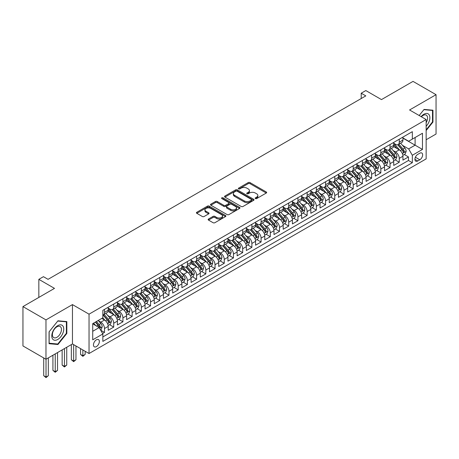 <?xml version="1.0" encoding="UTF-8"?>
<svg xmlns="http://www.w3.org/2000/svg" width="459" height="459" viewBox="0 0 459 459"><rect width="100%" height="100%" fill="white"/><g stroke="black" fill="none" stroke-linecap="round" stroke-linejoin="round"><path stroke-width="0.69" d="M255.411 198.581A0.895 0.516 0 0 0 256.673 198.581L266.277 193.032A1.279 0.74 0 0 0 266.656 192.51A1.279 0.74 0 0 0 266.277 191.988L250.006 182.596A1.279 0.74 0 0 0 248.199 182.596L238.594 188.138A0.895 0.516 0 0 0 238.33 188.506A0.895 0.516 0 0 0 238.594 188.873A0.895 0.516 0 0 0 239.856 188.873L241.101 188.15A4.091 2.364 0 0 1 246.885 188.15L248.244 188.936A4.091 2.364 0 0 1 249.444 190.605A4.091 2.364 0 0 1 248.244 192.275L246.999 192.992A0.895 0.516 0 0 0 246.735 193.359A0.895 0.516 0 0 0 246.999 193.727A0.895 0.516 0 0 0 248.267 193.727L249.507 193.004A4.091 2.364 0 0 1 255.296 193.004L256.65 193.79A4.091 2.364 0 0 1 257.849 195.459A4.091 2.364 0 0 1 256.65 197.129L255.411 197.846A0.895 0.516 0 0 0 255.147 198.213A0.895 0.516 0 0 0 255.411 198.581L255.411 197.846M96.407 346.608A4.165 2.404 120 0 0 99.127 342.936A4.165 2.404 120 0 0 98.49 339.597A4.165 2.404 120 0 0 96.407 339.803A4.165 2.404 120 0 0 93.682 343.475A4.165 2.404 120 0 0 94.319 346.815A4.165 2.404 120 0 0 96.407 346.608M208.506 219.029A1.279 0.74 0 0 0 208.134 219.551A1.279 0.74 0 0 0 208.506 220.073L213.074 222.707A1.279 0.74 0 0 0 214.881 222.707L225.553 216.545A1.279 0.74 0 0 0 225.926 216.028A1.279 0.74 0 0 0 225.553 215.506L209.275 206.108A1.279 0.74 0 0 0 207.468 206.108L196.802 212.265A1.279 0.74 0 0 0 196.423 212.787A1.279 0.74 0 0 0 196.802 213.309L202.316 216.493A1.279 0.74 0 0 0 204.123 216.493L208.69 213.86A1.279 0.74 0 0 0 209.063 213.337A1.279 0.74 0 0 0 208.69 212.815L205.953 211.238A3.42 1.974 0 0 1 204.955 209.838A3.42 1.974 0 0 1 207.066 208.013A3.42 1.974 0 0 1 210.79 208.443L221.502 214.628A3.42 1.974 0 0 1 222.506 216.028A3.42 1.974 0 0 1 220.395 217.847A3.42 1.974 0 0 1 216.665 217.423L214.881 216.39A1.279 0.74 0 0 0 213.074 216.39L208.506 219.029L208.506 220.073M426.147 139.748L436.05 134.034L436.05 94.68L413.025 81.386L381.475 99.597L365.817 90.561L361.216 93.217L365.817 95.879L48.052 279.342L43.444 276.679L38.837 279.342L38.837 297.421M45.975 319.889L45.975 359.242L72.459 343.952L72.459 304.598L45.975 319.889L22.95 306.595L54.495 288.378L38.837 279.342M72.459 304.598L89.035 314.168L426.147 119.541L426.147 158.894L89.035 353.522L89.035 314.168M436.05 94.68L409.571 109.971L426.147 119.541M241.193 206.475A1.279 0.74 0 0 0 243 206.475L253.666 200.313A1.279 0.74 0 0 0 254.039 199.791A1.279 0.74 0 0 0 253.666 199.269L237.395 189.877A1.279 0.74 0 0 0 235.587 189.877L224.916 196.033A1.279 0.74 0 0 0 224.543 196.555A1.279 0.74 0 0 0 224.916 197.077L241.193 206.475M222.156 198.77A0.895 0.516 0 0 1 223.063 198.896L239.592 208.443L228.943 214.588A1.279 0.74 0 0 1 227.13 214.588L210.859 205.196L210.859 204.152A1.279 0.74 0 0 0 210.486 204.674A1.279 0.74 0 0 0 210.859 205.196M210.859 204.152L215.426 201.512A1.279 0.74 0 0 1 217.233 201.512L223.831 205.328A1.279 0.74 0 0 0 225.639 205.328L228.668 203.578A1.279 0.74 0 0 0 229.047 203.056A1.279 0.74 0 0 0 228.668 202.534L221.8 198.563A0.895 0.516 0 0 1 221.536 198.202A0.895 0.516 0 0 1 222.087 197.72A0.895 0.516 0 0 1 223.063 197.835L239.609 207.388A1.279 0.74 0 0 1 239.982 207.91A1.279 0.74 0 0 1 239.609 208.432L239.609 207.388M45.975 359.242L22.95 345.943L22.95 306.595M102.598 333.515L104.509 332.414L100.687 330.205M98.513 320.812L100.825 322.149A5.21 3.006 60 0 1 104.509 328.529L108.198 326.401L108.198 330.285L113.723 327.095L109.529 324.674M107.727 315.494L110.04 316.83A5.21 3.006 60 0 1 113.723 323.211L117.406 321.082L117.406 324.966L122.932 321.776L118.743 319.355M116.936 310.175L119.248 311.512A5.21 3.006 60 0 1 122.932 317.892L126.615 315.769L126.615 319.648L132.14 316.458L127.952 314.036M126.145 304.862L128.457 306.193A5.21 3.006 60 0 1 132.14 312.579L135.83 310.45L135.83 314.329L141.355 311.139L137.161 308.723M135.359 299.543L137.671 300.874A5.21 3.006 60 0 1 141.355 307.26L145.038 305.132L145.038 309.016L150.563 305.82L146.375 303.405M144.568 294.225L146.88 295.562A5.21 3.006 60 0 1 150.563 301.942L154.247 299.813L154.247 303.697L159.772 300.507L155.584 298.086M153.776 288.906L156.089 290.243A5.21 3.006 60 0 1 159.772 296.623L163.461 294.494L163.461 298.379L168.987 295.189L164.792 292.767M162.991 283.587L165.303 284.924A5.21 3.006 60 0 1 168.987 291.304L172.67 289.176L172.67 293.06L178.195 289.87L174.007 287.449M172.2 278.269L174.512 279.606A5.21 3.006 60 0 1 178.195 285.986L181.879 283.863L181.879 287.741L187.41 284.551L183.216 282.13M181.408 272.956L183.72 274.287A5.21 3.006 60 0 1 187.41 280.667L191.093 278.544L191.093 282.423L196.618 279.233L192.424 276.817M190.623 267.637L192.935 268.968A5.21 3.006 60 0 1 196.618 275.354L200.302 273.225L200.302 277.104L205.827 273.914L201.639 271.498M199.831 262.318L202.144 263.655A5.21 3.006 60 0 1 205.827 270.035L209.511 267.907L209.511 271.791L215.042 268.601L210.847 266.18M209.04 257L211.352 258.337A5.21 3.006 60 0 1 215.042 264.717L218.725 262.588L218.725 266.472L224.25 263.282L220.062 260.861M218.254 251.681L220.567 253.018A5.21 3.006 60 0 1 224.25 259.398L227.934 257.269L227.934 261.154L233.459 257.964L229.27 255.543M227.463 246.363L229.775 247.699A5.21 3.006 60 0 1 233.459 254.079L237.142 251.957L237.142 255.835L242.673 252.645L238.479 250.224M236.672 241.044L238.99 242.381A5.21 3.006 60 0 1 242.673 248.761L246.357 246.638L246.357 250.516L251.882 247.326L247.694 244.905M245.886 235.731L248.199 237.062A5.21 3.006 60 0 1 251.882 243.448L255.565 241.319L255.565 245.198L261.091 242.008L256.902 239.592M255.095 230.412L257.407 231.749A5.21 3.006 60 0 1 261.091 238.129L264.774 236.001L264.774 239.885L270.305 236.689L266.111 234.274M264.309 225.094L266.622 226.43A5.21 3.006 60 0 1 270.305 232.811L273.989 230.682L273.989 234.566L279.514 231.376L275.325 228.955M273.518 219.775L275.83 221.112A5.21 3.006 60 0 1 279.514 227.492L283.197 225.363L283.197 229.248L288.722 226.058L284.534 223.636M282.727 214.456L285.039 215.793A5.21 3.006 60 0 1 288.722 222.173L292.412 220.045L292.412 223.929L297.937 220.739L293.743 218.318M291.941 209.138L294.253 210.474A5.21 3.006 60 0 1 297.937 216.855L301.62 214.732L301.62 218.61L307.146 215.42L302.957 212.999M301.15 203.825L303.462 205.156A5.21 3.006 60 0 1 307.146 211.542L310.829 209.413L310.829 213.292L316.354 210.102L312.166 207.686M310.359 198.506L312.671 199.837A5.21 3.006 60 0 1 316.354 206.223L320.043 204.094L320.043 207.979L325.569 204.783L321.375 202.367M319.573 193.187L321.885 194.524A5.21 3.006 60 0 1 325.569 200.904L329.252 198.776L329.252 202.66L334.777 199.47L330.589 197.049M328.782 187.869L331.094 189.206A5.21 3.006 60 0 1 334.777 195.586L338.461 193.457L338.461 197.341L343.992 194.151L339.798 191.73M337.99 182.55L340.303 183.887A5.21 3.006 60 0 1 343.992 190.267L347.675 188.138L347.675 192.023L353.2 188.833L349.006 186.411M347.205 177.231L349.517 178.568A5.21 3.006 60 0 1 353.2 184.948L356.884 182.825L356.884 186.704L362.409 183.514L358.221 181.093M356.413 171.918L358.726 173.25A5.21 3.006 60 0 1 362.409 179.63L366.093 177.507L366.093 181.385L371.624 178.195L367.429 175.78M365.622 166.6L367.934 167.931A5.21 3.006 60 0 1 371.624 174.317L375.307 172.188L375.307 176.072L380.832 172.877L376.638 170.461M374.837 161.281L377.149 162.618A5.21 3.006 60 0 1 380.832 168.998L384.516 166.869L384.516 170.754L390.041 167.564L385.853 165.142M384.045 155.962L386.358 157.299A5.21 3.006 60 0 1 390.041 163.679L393.724 161.551L393.724 165.435L399.255 162.245L399.255 158.361A5.21 3.006 -120 0 0 395.566 151.981L393.254 150.644M395.061 159.824L399.255 162.245M108.198 326.401A5.21 3.006 -120 0 0 104.509 320.021L101.749 318.426M117.406 321.082A5.21 3.006 -120 0 0 113.723 314.702L108.026 311.414M126.615 315.769A5.21 3.006 -120 0 0 122.932 309.383L117.234 306.096M135.83 310.45A5.21 3.006 -120 0 0 132.14 304.07L126.449 300.777M145.038 305.132A5.21 3.006 -120 0 0 141.355 298.752L135.657 295.464M154.247 299.813A5.21 3.006 -120 0 0 150.563 293.433L144.866 290.145M163.461 294.494A5.21 3.006 -120 0 0 159.772 288.114L154.081 284.827M172.67 289.176A5.21 3.006 -120 0 0 168.987 282.796L163.289 279.508M181.879 283.863A5.21 3.006 -120 0 0 178.195 277.477L172.498 274.189M191.093 278.544A5.21 3.006 -120 0 0 187.41 272.164L181.712 268.871M200.302 273.225A5.21 3.006 -120 0 0 196.618 266.845L190.921 263.552M209.511 267.907A5.21 3.006 -120 0 0 205.827 261.527L200.13 258.239M218.725 262.588A5.21 3.006 -120 0 0 215.042 256.208L209.344 252.92M227.934 257.269A5.21 3.006 -120 0 0 224.25 250.889L218.553 247.602M237.142 251.957A5.21 3.006 -120 0 0 233.459 245.571L227.767 242.283M246.357 246.638A5.21 3.006 -120 0 0 242.673 240.252L236.976 236.964M255.565 241.319A5.21 3.006 -120 0 0 251.882 234.939L246.185 231.646M264.774 236.001A5.21 3.006 -120 0 0 261.091 229.62L255.399 226.333M273.989 230.682A5.21 3.006 -120 0 0 270.305 224.302L264.608 221.014M283.197 225.363A5.21 3.006 -120 0 0 279.514 218.983L273.816 215.696M292.412 220.045A5.21 3.006 -120 0 0 288.722 213.664L283.031 210.377M301.62 214.732A5.21 3.006 -120 0 0 297.937 208.346L292.24 205.058M310.829 209.413A5.21 3.006 -120 0 0 307.146 203.033L301.448 199.74M320.043 204.094A5.21 3.006 -120 0 0 316.354 197.714L310.663 194.427M329.252 198.776A5.21 3.006 -120 0 0 325.569 192.396L319.871 189.108M338.461 193.457A5.21 3.006 -120 0 0 334.777 187.077L329.08 183.789M347.675 188.138A5.21 3.006 -120 0 0 343.992 181.758L338.294 178.471M356.884 182.825A5.21 3.006 -120 0 0 353.2 176.44L347.503 173.152M366.093 177.507A5.21 3.006 -120 0 0 362.409 171.127L356.712 167.833M375.307 172.188A5.21 3.006 -120 0 0 371.624 165.808L365.926 162.52M384.516 166.869A5.21 3.006 -120 0 0 380.832 160.489L375.135 157.202M393.724 161.551A5.21 3.006 -120 0 0 390.041 155.171L384.344 151.883M419.796 153.203L417.765 154.373A4.039 2.329 120 0 0 415.131 157.93A4.039 2.329 120 0 0 415.745 161.166A4.039 2.329 120 0 0 417.765 160.966L419.796 159.795A4.039 2.329 120 0 0 422.429 156.238A4.039 2.329 120 0 0 421.81 153.002A4.039 2.329 120 0 0 419.796 153.203M92.724 331.295L99.167 327.571L102.85 333.951L102.85 341.398L412.331 162.721L412.331 155.28L408.648 148.894L402.468 145.325M102.85 333.951L92.724 339.803L92.724 323.635L102.85 317.789L102.85 310.341L412.331 131.664L412.331 139.111L422.464 133.259L422.464 149.427L412.331 155.28M108.198 308.109L110.04 309.171A5.21 3.006 60 0 0 112.644 309.429L116.328 307.306A5.21 3.006 -120 0 0 117.406 304.919L117.406 301.942M117.406 302.791L119.248 303.852A5.21 3.006 60 0 0 121.853 304.11L125.537 301.988A5.21 3.006 -120 0 0 126.615 299.601L126.615 296.623M126.615 297.472L128.457 298.539A5.21 3.006 60 0 0 131.062 298.798L134.745 296.669A5.21 3.006 -120 0 0 135.83 294.282L135.83 291.304M135.83 292.154L137.671 293.221A5.21 3.006 60 0 0 140.276 293.479L143.96 291.35A5.21 3.006 -120 0 0 145.038 288.963L145.038 285.986M145.038 286.841L146.88 287.902A5.21 3.006 60 0 0 149.485 288.16L153.168 286.032A5.21 3.006 -120 0 0 154.247 283.645L154.247 280.667M154.247 281.522L156.089 282.583A5.21 3.006 60 0 0 158.694 282.842L162.383 280.713A5.21 3.006 -120 0 0 163.461 278.332L163.461 275.354M163.461 276.203L165.303 277.265A5.21 3.006 60 0 0 167.908 277.523L171.591 275.394A5.21 3.006 -120 0 0 172.67 273.013L172.67 270.035M172.67 270.885L174.512 271.946A5.21 3.006 60 0 0 177.117 272.204L180.8 270.081A5.21 3.006 -120 0 0 181.879 267.695L181.879 264.717M181.879 265.566L183.72 266.633A5.21 3.006 60 0 0 186.325 266.891L190.015 264.763A5.21 3.006 -120 0 0 191.093 262.376L191.093 259.398M191.093 260.247L192.935 261.314A5.21 3.006 60 0 0 195.54 261.573L199.223 259.444A5.21 3.006 -120 0 0 200.302 257.057L200.302 254.079M200.302 254.934L202.144 255.996A5.21 3.006 60 0 0 204.748 256.254L208.432 254.125A5.21 3.006 -120 0 0 209.511 251.739L209.511 248.761M209.511 249.616L211.352 250.677A5.21 3.006 60 0 0 213.963 250.935L217.646 248.807A5.21 3.006 -120 0 0 218.725 246.426L218.725 243.448M218.725 244.297L220.567 245.358A5.21 3.006 60 0 0 223.172 245.617L226.855 243.488A5.21 3.006 -120 0 0 227.934 241.107L227.934 238.129M227.934 238.978L229.775 240.04A5.21 3.006 60 0 0 232.38 240.298L236.064 238.175A5.21 3.006 -120 0 0 237.142 235.788L237.142 232.811M237.142 233.66L238.99 234.727A5.21 3.006 60 0 0 241.595 234.985L245.278 232.856A5.21 3.006 -120 0 0 246.357 230.47L246.357 227.492M246.357 228.341L248.199 229.408A5.21 3.006 60 0 0 250.803 229.666L254.487 227.538A5.21 3.006 -120 0 0 255.565 225.151L255.565 222.173M255.565 223.022L257.407 224.09A5.21 3.006 60 0 0 260.012 224.348L263.695 222.219A5.21 3.006 -120 0 0 264.774 219.832L264.774 216.855M264.774 217.709L266.622 218.771A5.21 3.006 60 0 0 269.226 219.029L272.91 216.9A5.21 3.006 -120 0 0 273.989 214.519L273.989 211.536M273.989 212.391L275.83 213.452A5.21 3.006 60 0 0 278.435 213.71L282.119 211.582A5.21 3.006 -120 0 0 283.197 209.201L283.197 206.223M283.197 207.072L285.039 208.134A5.21 3.006 60 0 0 287.644 208.392L291.327 206.269A5.21 3.006 -120 0 0 292.412 203.882L292.412 200.904M292.412 201.753L294.253 202.815A5.21 3.006 60 0 0 296.858 203.073L300.542 200.95A5.21 3.006 -120 0 0 301.62 198.563L301.62 195.586M301.62 196.435L303.462 197.502A5.21 3.006 60 0 0 306.067 197.76L309.75 195.632A5.21 3.006 -120 0 0 310.829 193.245L310.829 190.267M310.829 191.116L312.671 192.183A5.21 3.006 60 0 0 315.276 192.441L318.965 190.313A5.21 3.006 -120 0 0 320.043 187.926L320.043 184.948M320.043 185.803L321.885 186.865A5.21 3.006 60 0 0 324.49 187.123L328.174 184.994A5.21 3.006 -120 0 0 329.252 182.607L329.252 179.63M329.252 180.485L331.094 181.546A5.21 3.006 60 0 0 333.699 181.804L337.382 179.676A5.21 3.006 -120 0 0 338.461 177.294L338.461 174.317M338.461 175.166L340.303 176.227A5.21 3.006 60 0 0 342.907 176.486L346.597 174.363A5.21 3.006 -120 0 0 347.675 171.976L347.675 168.998M347.675 169.847L349.517 170.909A5.21 3.006 60 0 0 352.122 171.167L355.805 169.044A5.21 3.006 -120 0 0 356.884 166.657L356.884 163.679M356.884 164.529L358.726 165.596A5.21 3.006 60 0 0 361.331 165.854L365.014 163.725A5.21 3.006 -120 0 0 366.093 161.338L366.093 158.361M366.093 159.21L367.934 160.277A5.21 3.006 60 0 0 370.539 160.535L374.228 158.407A5.21 3.006 -120 0 0 375.307 156.02L375.307 153.042M375.307 153.897L377.149 154.958A5.21 3.006 60 0 0 379.754 155.217L383.437 153.088A5.21 3.006 -120 0 0 384.516 150.701L384.516 147.723M384.516 148.578L386.358 149.64A5.21 3.006 60 0 0 388.962 149.898L392.646 147.769A5.21 3.006 -120 0 0 393.724 145.388L393.724 142.41M102.85 336.929L408.464 160.489L408.464 156.926L402.939 160.116L402.939 156.232A5.21 3.006 -120 0 0 399.255 149.852L393.558 146.564M393.724 143.26L395.566 144.321A5.21 3.006 -120 0 0 398.177 144.579A5.21 3.006 -120 0 0 399.255 142.192L399.255 139.215M398.177 144.579L401.86 142.451A5.21 3.006 -120 0 0 402.939 140.07L402.939 137.092M104.509 309.383L104.509 312.361A5.21 3.006 60 0 1 103.43 314.748A5.21 3.006 60 0 1 102.85 314.96M103.43 314.748L107.113 312.619A5.21 3.006 -120 0 0 108.198 310.238L108.198 307.26M113.723 304.07L113.723 307.048A5.21 3.006 60 0 1 112.644 309.429M122.932 298.752L122.932 301.729A5.21 3.006 60 0 1 121.853 304.11M132.14 293.433L132.14 296.411A5.21 3.006 60 0 1 131.062 298.798M141.355 288.114L141.355 291.092A5.21 3.006 60 0 1 140.276 293.479M150.563 282.796L150.563 285.773A5.21 3.006 60 0 1 149.485 288.16M159.772 277.477L159.772 280.455A5.21 3.006 60 0 1 158.694 282.842M168.987 272.158L168.987 275.142A5.21 3.006 60 0 1 167.908 277.523M178.195 266.845L178.195 269.823A5.21 3.006 60 0 1 177.117 272.204M187.41 261.527L187.41 264.504A5.21 3.006 60 0 1 186.325 266.891M196.618 256.208L196.618 259.186A5.21 3.006 60 0 1 195.54 261.573M205.827 250.889L205.827 253.867A5.21 3.006 60 0 1 204.748 256.254M215.042 245.571L215.042 248.548A5.21 3.006 60 0 1 213.963 250.935M224.25 240.252L224.25 243.23A5.21 3.006 60 0 1 223.172 245.617M233.459 234.939L233.459 237.917A5.21 3.006 60 0 1 232.38 240.298M242.673 229.62L242.673 232.598A5.21 3.006 60 0 1 241.595 234.985M251.882 224.302L251.882 227.28A5.21 3.006 60 0 1 250.803 229.666M261.091 218.983L261.091 221.961A5.21 3.006 60 0 1 260.012 224.348M270.305 213.664L270.305 216.642A5.21 3.006 60 0 1 269.226 219.029M279.514 208.346L279.514 211.324A5.21 3.006 60 0 1 278.435 213.71M288.722 203.033L288.722 206.011A5.21 3.006 60 0 1 287.644 208.392M297.937 197.714L297.937 200.692A5.21 3.006 60 0 1 296.858 203.073M307.146 192.396L307.146 195.373A5.21 3.006 60 0 1 306.067 197.76M316.354 187.077L316.354 190.055A5.21 3.006 60 0 1 315.276 192.441M325.569 181.758L325.569 184.736A5.21 3.006 60 0 1 324.49 187.123M334.777 176.44L334.777 179.417A5.21 3.006 60 0 1 333.699 181.804M343.992 171.121L343.992 174.104A5.21 3.006 60 0 1 342.907 176.486M353.2 165.808L353.2 168.786A5.21 3.006 60 0 1 352.122 171.167M362.409 160.489L362.409 163.467A5.21 3.006 60 0 1 361.331 165.854M371.624 155.171L371.624 158.148A5.21 3.006 60 0 1 370.539 160.535M380.832 149.852L380.832 152.83A5.21 3.006 60 0 1 379.754 155.217M390.041 144.533L390.041 147.511A5.21 3.006 60 0 1 388.962 149.898M390.041 163.679L390.041 167.564M380.832 168.998L380.832 172.877M371.624 174.317L371.624 178.195M362.409 179.63L362.409 183.514M353.2 184.948L353.2 188.833M343.992 190.267L343.992 194.151M334.777 195.586L334.777 199.47M325.569 200.904L325.569 204.783M316.354 206.223L316.354 210.102M307.146 211.542L307.146 215.42M297.937 216.855L297.937 220.739M288.722 222.173L288.722 226.058M279.514 227.492L279.514 231.376M270.305 232.811L270.305 236.689M261.091 238.129L261.091 242.008M251.882 243.448L251.882 247.326M242.673 248.761L242.673 252.645M233.459 254.079L233.459 257.964M224.25 259.398L224.25 263.282M215.042 264.717L215.042 268.601M205.827 270.035L205.827 273.914M196.618 275.354L196.618 279.233M187.41 280.667L187.41 284.551M178.195 285.986L178.195 289.87M168.987 291.304L168.987 295.189M159.772 296.623L159.772 300.507M150.563 301.942L150.563 305.82M141.355 307.26L141.355 311.139M132.14 312.579L132.14 316.458M122.932 317.892L122.932 321.776M113.723 323.211L113.723 327.095M104.509 328.529L104.509 332.414M99.167 327.571L92.724 323.847M408.648 148.894L415.097 145.176L415.097 137.516L422.464 133.259M402.939 138.153L422.464 149.427M402.939 137.941L408.648 141.24L412.331 139.111M72.459 343.952L89.035 353.522M361.216 93.217L361.216 98.536M404.276 154.505L408.464 156.926M408.464 160.489L412.331 162.721M426.147 130.545L432.963 122.065L432.963 110.212L424.076 109.42L419.176 115.513L423.892 109.678L432.504 110.453L432.504 121.933L426.147 129.84M49.061 343.705L57.949 344.502L66.836 333.446L66.836 321.593L57.949 320.801L49.061 331.857L49.061 343.705M432.504 121.796L432.963 122.065M66.377 333.177L66.836 333.446M57.014 343.957L57.949 344.502M255.766 198.707L256.65 198.196A4.091 2.364 0 0 0 257.849 196.521L257.849 195.459M249.444 190.605L249.444 191.667A4.091 2.364 0 0 1 248.244 193.337L247.355 193.853M266.26 193.044L250.006 183.657A1.279 0.74 0 0 0 248.199 183.657L238.95 188.999M253.666 199.269L253.666 200.313L237.395 190.938A1.279 0.74 0 0 0 235.587 190.938L224.933 197.089M251.406 200.158A0.895 0.516 0 0 0 251.67 199.791A0.895 0.516 0 0 0 251.406 199.424L237.125 191.179A0.895 0.516 0 0 0 235.857 191.179L234.543 191.937A4.091 2.364 0 0 0 233.35 193.606A4.091 2.364 0 0 0 234.543 195.276L244.308 200.916A4.091 2.364 0 0 0 250.098 200.916L251.406 200.158L251.406 201.22A0.895 0.516 0 0 0 251.67 200.858L251.67 199.791M233.35 193.606L233.35 194.668A4.091 2.364 0 0 0 234.543 196.343L234.543 195.276M251.406 201.22L250.098 201.977A4.091 2.364 0 0 1 244.308 201.977L234.543 196.343M210.876 205.202L215.426 202.58L215.426 201.512M229.047 203.056L229.047 204.117A1.279 0.74 0 0 1 228.668 204.639L225.639 206.389A1.279 0.74 0 0 1 223.831 206.389L217.233 202.58A1.279 0.74 0 0 0 215.426 202.58M230.682 209.281A3.42 1.974 0 0 0 234.406 209.706A3.42 1.974 0 0 0 236.517 207.881A3.42 1.974 0 0 0 235.519 206.487L231.743 204.307A1.279 0.74 0 0 0 229.936 204.307L226.907 206.057A1.279 0.74 0 0 0 226.534 206.579A1.279 0.74 0 0 0 226.907 207.101L230.682 209.281L230.682 210.342A3.42 1.974 0 0 0 234.406 210.773A3.42 1.974 0 0 0 236.517 208.948L236.517 207.881M226.534 206.579L226.534 207.64A1.279 0.74 0 0 0 226.907 208.162L226.907 207.101M230.682 210.342L226.907 208.162M222.506 216.028L222.506 217.09A3.42 1.974 0 0 1 220.395 218.914A3.42 1.974 0 0 1 216.665 218.484L214.881 217.457A1.279 0.74 0 0 0 213.074 217.457L208.524 220.079M204.955 209.838L204.955 210.905A3.42 1.974 0 0 0 205.953 212.299L205.953 211.238M208.673 213.871L205.953 212.299M225.535 216.556L209.275 207.17A1.279 0.74 0 0 0 207.468 207.17L196.819 213.32M402.859 155.32L405.24 153.949L406.163 151.286A3.454 1.991 -120 0 0 404.815 148.045L400.609 143.174M399.766 150.191L394.774 144.413A9.966 5.755 -120 0 0 393.724 143.317M397.029 148.567L394.235 145.337A8.273 4.774 -120 0 0 393.724 144.78M397.706 144.769L401.964 149.697A3.454 1.991 60 0 1 403.191 152.072C403.713 152.767 404.081 152.554 404.299 151.436A3.454 1.991 -120 0 0 403.065 149.06L398.86 144.183M397.953 144.688L402.532 149.984A1.756 1.016 60 0 1 402.973 150.672L404.299 151.436M403.191 152.072L403.444 152.486M426.147 126.265A8.469 4.888 120 0 0 429.767 116.443A8.469 4.888 120 0 0 423.892 114.251A8.469 4.888 120 0 0 421.121 116.638M426.147 122.714A6.409 3.701 120 0 0 426.256 115.129A6.409 3.701 120 0 0 423.055 115.444A6.409 3.701 120 0 0 421.373 116.787M431.93 110.12L432.504 110.453M62.952 333.004A8.469 4.888 120 0 0 60.76 324.829A8.469 4.888 120 0 0 52.584 332.081A8.469 4.888 120 0 0 54.77 340.257A8.469 4.888 120 0 0 62.952 333.004M60.852 332.408A6.409 3.701 120 0 0 60.135 326.51A6.409 3.701 120 0 0 53.003 331.708A6.409 3.701 120 0 0 53.72 337.612A6.409 3.701 120 0 0 60.852 332.408M49.153 343.257L49.153 331.777L57.765 321.059L66.377 321.834L66.377 333.314L57.765 344.026L49.061 343.206M65.809 321.501L66.377 321.834M393.65 160.639L396.031 159.267L396.949 156.605A3.454 1.991 -120 0 0 395.606 153.363L391.395 148.492M390.552 155.509L385.566 149.732A9.966 5.755 -120 0 0 384.516 148.636M387.815 153.885L385.026 150.655A8.273 4.774 -120 0 0 384.516 150.099M388.492 150.087L392.749 155.016A3.454 1.991 60 0 1 393.983 157.391C394.499 158.085 394.866 157.873 395.084 156.754A3.454 1.991 -120 0 0 393.856 154.373L389.645 149.502M388.744 150.007L393.317 155.303A1.756 1.016 60 0 1 393.759 155.991L395.084 156.754M393.983 157.391L394.235 157.798M384.441 165.957L386.817 164.586L387.74 161.924A3.454 1.991 -120 0 0 386.398 158.682L382.186 153.811M381.343 160.828L376.351 155.044A9.966 5.755 -120 0 0 375.307 153.949M378.606 159.204L375.818 155.974A8.273 4.774 -120 0 0 375.307 155.417M379.283 155.406L383.54 160.329A3.454 1.991 60 0 1 384.768 162.71C385.29 163.404 385.658 163.192 385.876 162.073A3.454 1.991 -120 0 0 384.648 159.692L380.436 154.821M379.536 155.326L384.108 160.616A1.756 1.016 60 0 1 384.55 161.304L385.876 162.073M384.768 162.71L385.021 163.117M375.227 171.276L377.608 169.899L378.532 167.242A3.454 1.991 -120 0 0 377.183 164.001L372.978 159.13M372.134 166.141L367.143 160.363A9.966 5.755 -120 0 0 366.093 159.267M369.397 164.523L366.603 161.287A8.273 4.774 -120 0 0 366.093 160.736M370.074 160.719L374.332 165.647A3.454 1.991 60 0 1 375.56 168.028C376.076 168.723 376.449 168.51 376.667 167.392A3.454 1.991 -120 0 0 375.433 165.011L371.228 160.139M370.321 160.639L374.894 165.934A1.756 1.016 60 0 1 375.342 166.623L376.667 167.392M375.56 168.028L375.812 168.436M366.018 176.595L368.399 175.218L369.317 172.561A3.454 1.991 -120 0 0 367.975 169.319L363.763 164.448M362.92 171.459L357.934 165.682A9.966 5.755 -120 0 0 356.884 164.586M360.183 169.841L357.395 166.606A8.273 4.774 -120 0 0 356.884 166.049M360.86 166.038L365.117 170.966A3.454 1.991 60 0 1 366.351 173.347C366.867 174.041 367.234 173.829 367.452 172.704A3.454 1.991 -120 0 0 366.225 170.329L362.013 165.458M361.113 165.957L365.685 171.253A1.756 1.016 60 0 1 366.127 171.941L367.452 172.704M366.351 173.347L366.598 173.754M356.809 181.913L359.185 180.536L360.108 177.88A3.454 1.991 -120 0 0 358.766 174.638L354.555 169.761M353.711 176.778L348.72 171A9.966 5.755 -120 0 0 347.675 169.905M350.974 175.154L348.18 171.924A8.273 4.774 -120 0 0 347.675 171.368M351.651 171.356L355.909 176.285A3.454 1.991 60 0 1 357.136 178.66C357.659 179.354 358.026 179.142 358.244 178.023A3.454 1.991 -120 0 0 357.016 175.648L352.805 170.777M351.904 171.276L356.477 176.572A1.756 1.016 60 0 1 356.918 177.26L358.244 178.023M357.136 178.66L357.389 179.073M347.595 187.226L349.976 185.855L350.894 183.193A3.454 1.991 -120 0 0 349.551 179.957L345.346 175.08M344.502 182.097L339.511 176.319A9.966 5.755 -120 0 0 338.461 175.223M341.766 180.473L338.971 177.243A8.273 4.774 -120 0 0 338.461 176.686M342.443 176.675L346.7 181.603A3.454 1.991 60 0 1 347.928 183.979C348.444 184.673 348.817 184.461 349.035 183.342A3.454 1.991 -120 0 0 347.802 180.966L343.596 176.09M342.689 176.595L347.262 181.89A1.756 1.016 60 0 1 347.71 182.579L349.035 183.342M347.928 183.979L348.18 184.392M338.386 192.545L340.767 191.173L341.685 188.511A3.454 1.991 -120 0 0 340.343 185.27L336.131 180.398M335.288 187.415L330.302 181.638A9.966 5.755 -120 0 0 329.252 180.542M332.551 185.792L329.763 182.562A8.273 4.774 -120 0 0 329.252 182.005M333.228 181.993L337.485 186.922A3.454 1.991 60 0 1 338.719 189.297C339.235 189.992 339.603 189.779 339.821 188.66A3.454 1.991 -120 0 0 338.593 186.279L334.381 181.408M333.481 181.913L338.054 187.209A1.756 1.016 60 0 1 338.495 187.897L339.821 188.66M338.719 189.297L338.966 189.705M329.172 197.863L331.553 196.492L332.477 193.83A3.454 1.991 -120 0 0 331.128 190.588L326.923 185.717M326.079 192.734L321.088 186.951A9.966 5.755 -120 0 0 320.043 185.861M323.343 191.11L320.548 187.88A8.273 4.774 -120 0 0 320.043 187.324M324.02 187.312L328.277 192.241A3.454 1.991 60 0 1 329.505 194.616C330.027 195.31 330.394 195.098 330.612 193.979A3.454 1.991 -120 0 0 329.378 191.598L325.173 186.727M324.272 187.232L328.845 192.528A1.756 1.016 60 0 1 329.287 193.21L330.612 193.979M329.505 194.616L329.757 195.023M319.963 203.182L322.344 201.805L323.262 199.149A3.454 1.991 -120 0 0 321.92 195.907L317.714 191.036M316.871 198.047L311.879 192.269A9.966 5.755 -120 0 0 310.829 191.173M314.134 196.429L311.34 193.193A8.273 4.774 -120 0 0 310.829 192.642M314.811 192.625L319.062 197.554A3.454 1.991 60 0 1 320.296 199.935C320.812 200.629 321.185 200.417 321.403 199.298A3.454 1.991 -120 0 0 320.17 196.917L315.964 192.046M315.058 192.545L319.63 197.84A1.756 1.016 60 0 1 320.078 198.529L321.403 199.298M320.296 199.935L320.548 200.342M310.754 208.501L313.136 207.124L314.054 204.467A3.454 1.991 -120 0 0 312.711 201.226L308.5 196.354M307.656 203.366L302.665 197.588A9.966 5.755 -120 0 0 301.62 196.492M304.919 201.748L302.131 198.512A8.273 4.774 -120 0 0 301.62 197.955M305.596 197.944L309.854 202.872A3.454 1.991 60 0 1 311.087 205.253C311.604 205.948 311.971 205.735 312.189 204.611A3.454 1.991 -120 0 0 310.961 202.235L306.75 197.364M305.849 197.863L310.422 203.159A1.756 1.016 60 0 1 310.863 203.848L312.189 204.611M311.087 205.253L311.334 205.661M301.54 213.819L303.921 212.442L304.845 209.786A3.454 1.991 -120 0 0 303.497 206.544L299.291 201.673M298.448 208.684L293.456 202.907A9.966 5.755 -120 0 0 292.412 201.811M295.711 207.061L292.917 203.83A8.273 4.774 -120 0 0 292.412 203.274M296.388 203.262L300.645 208.191A3.454 1.991 60 0 1 301.873 210.572C302.395 211.26 302.762 211.048 302.98 209.929A3.454 1.991 -120 0 0 301.747 207.554L297.541 202.683M296.634 203.182L301.213 208.478A1.756 1.016 60 0 1 301.655 209.166L302.98 209.929M301.873 210.572L302.125 210.979M292.331 219.132L294.712 217.761L295.63 215.099A3.454 1.991 -120 0 0 294.288 211.863L290.082 206.986M289.239 214.003L284.247 208.225A9.966 5.755 -120 0 0 283.197 207.129M286.502 212.379L283.708 209.149A8.273 4.774 -120 0 0 283.197 208.593M287.179 208.581L291.431 213.51A3.454 1.991 60 0 1 292.664 215.885C293.181 216.579 293.553 216.367 293.771 215.248A3.454 1.991 -120 0 0 292.538 212.873L288.332 207.996M287.426 208.501L291.999 213.796A1.756 1.016 60 0 1 292.446 214.485L293.771 215.248M292.664 215.885L292.917 216.298M283.123 224.451L285.504 223.08L286.422 220.418A3.454 1.991 -120 0 0 285.079 217.176L280.868 212.305M280.024 219.322L275.033 213.544A9.966 5.755 -120 0 0 273.989 212.448M277.288 217.698L274.499 214.468A8.273 4.774 -120 0 0 273.989 213.911M277.965 213.9L282.222 218.828A3.454 1.991 60 0 1 283.455 221.204C283.972 221.898 284.339 221.686 284.557 220.567A3.454 1.991 -120 0 0 283.329 218.191L279.118 213.315M278.217 213.819L282.79 219.115A1.756 1.016 60 0 1 283.232 219.804L284.557 220.567M283.455 221.204L283.702 221.617M273.908 229.77L276.289 228.398L277.213 225.736A3.454 1.991 -120 0 0 275.865 222.495L271.659 217.623M270.816 224.64L265.824 218.863A9.966 5.755 -120 0 0 264.774 217.767M268.079 223.017L265.285 219.786A8.273 4.774 -120 0 0 264.774 219.23M268.756 219.218L273.013 224.147A3.454 1.991 60 0 1 274.241 226.522C274.763 227.216 275.13 227.004 275.348 225.885A3.454 1.991 -120 0 0 274.115 223.504L269.909 218.633M269.003 219.138L273.581 224.434A1.756 1.016 60 0 1 274.023 225.117L275.348 225.885M274.241 226.522L274.493 226.93M264.7 235.088L267.081 233.711L267.999 231.055A3.454 1.991 -120 0 0 266.656 227.813L262.45 222.942M261.607 229.953L256.615 224.176A9.966 5.755 -120 0 0 255.565 223.08M258.87 228.335L256.076 225.105A8.273 4.774 -120 0 0 255.565 224.549M259.542 224.531L263.799 229.46A3.454 1.991 60 0 1 265.032 231.841C265.549 232.535 265.916 232.323 266.14 231.204A3.454 1.991 -120 0 0 264.906 228.823L260.701 223.952M259.794 224.451L264.367 229.747A1.756 1.016 60 0 1 264.814 230.435L266.14 231.204M265.032 231.841L265.285 232.248M255.491 240.407L257.866 239.03L258.79 236.374A3.454 1.991 -120 0 0 257.447 233.132L253.236 228.261M252.393 235.272L247.401 229.494A9.966 5.755 -120 0 0 246.357 228.398M249.656 233.654L246.867 230.418A8.273 4.774 -120 0 0 246.357 229.867M250.333 229.85L254.59 234.778A3.454 1.991 60 0 1 255.824 237.16C256.34 237.854 256.707 237.642 256.925 236.517A3.454 1.991 -120 0 0 255.697 234.142L251.486 229.27M250.585 229.77L255.158 235.065A1.756 1.016 60 0 1 255.6 235.754L256.925 236.517M255.824 237.16L256.07 237.567M246.276 245.726L248.658 244.349L249.581 241.692A3.454 1.991 -120 0 0 248.233 238.451L244.027 233.579M243.184 240.591L238.192 234.813A9.966 5.755 -120 0 0 237.142 233.717M240.447 238.973L237.653 235.737A8.273 4.774 -120 0 0 237.142 235.18M241.124 235.169L245.381 240.097A3.454 1.991 60 0 1 246.609 242.478C247.131 243.172 247.499 242.954 247.717 241.836A3.454 1.991 -120 0 0 246.483 239.46L242.277 234.589M241.371 235.088L245.949 240.384A1.756 1.016 60 0 1 246.391 241.073L247.717 241.836M246.609 242.478L246.862 242.886M237.068 251.039L239.449 249.667L240.367 247.011A3.454 1.991 -120 0 0 239.024 243.769L234.813 238.892M233.975 245.909L228.984 240.132A9.966 5.755 -120 0 0 227.934 239.036M231.233 244.286L228.444 241.055A8.273 4.774 -120 0 0 227.934 240.499M231.91 240.487L236.167 245.416A3.454 1.991 60 0 1 237.401 247.791C237.917 248.485 238.284 248.273 238.502 247.154A3.454 1.991 -120 0 0 237.274 244.779L233.063 239.908M232.162 240.407L236.735 245.703A1.756 1.016 60 0 1 237.177 246.391L238.502 247.154M237.401 247.791L237.653 248.204M227.859 256.357L230.234 254.986L231.158 252.324A3.454 1.991 -120 0 0 229.816 249.082L225.604 244.211M224.761 251.228L219.769 245.45A9.966 5.755 -120 0 0 218.725 244.354M222.024 249.604L219.236 246.374A8.273 4.774 -120 0 0 218.725 245.817M222.701 245.806L226.958 250.734A3.454 1.991 60 0 1 228.186 253.11C228.708 253.804 229.075 253.592 229.293 252.473A3.454 1.991 -120 0 0 228.066 250.098L223.854 245.221M222.954 245.726L227.526 251.021A1.756 1.016 60 0 1 227.968 251.71L229.293 252.473M228.186 253.11L228.439 253.523M218.645 261.676L221.026 260.305L221.949 257.642A3.454 1.991 -120 0 0 220.601 254.401L216.396 249.53M215.552 256.547L210.561 250.769A9.966 5.755 -120 0 0 209.511 249.673M212.815 254.923L210.021 251.693A8.273 4.774 -120 0 0 209.511 251.136M213.492 251.125L217.75 256.053A3.454 1.991 60 0 1 218.977 258.428C219.5 259.123 219.867 258.91 220.085 257.792A3.454 1.991 -120 0 0 218.851 255.411L214.646 250.539M213.739 251.044L218.318 256.34A1.756 1.016 60 0 1 218.759 257.023L220.085 257.792M218.977 258.428L219.23 258.836M209.436 266.995L211.817 265.623L212.735 262.961A3.454 1.991 -120 0 0 211.392 259.719L207.181 254.848M206.338 261.865L201.352 256.082A9.966 5.755 -120 0 0 200.302 254.986M203.601 260.242L200.812 257.011A8.273 4.774 -120 0 0 200.302 256.455M204.278 256.443L208.535 261.366A3.454 1.991 60 0 1 209.769 263.747C210.285 264.441 210.652 264.229 210.87 263.11A3.454 1.991 -120 0 0 209.643 260.729L205.431 255.858M204.53 256.357L209.103 261.653A1.756 1.016 60 0 1 209.545 262.341L210.87 263.11M209.769 263.747L210.021 264.154M200.227 272.313L202.603 270.936L203.526 268.28A3.454 1.991 -120 0 0 202.184 265.038L197.972 260.167M197.129 267.178L192.137 261.401A9.966 5.755 -120 0 0 191.093 260.305M194.392 265.56L191.604 262.324A8.273 4.774 -120 0 0 191.093 261.773M195.069 261.756L199.326 266.685A3.454 1.991 60 0 1 200.554 269.066C201.076 269.76 201.444 269.548 201.662 268.429A3.454 1.991 -120 0 0 200.434 266.048L196.222 261.177M195.322 261.676L199.894 266.972A1.756 1.016 60 0 1 200.336 267.66L201.662 268.429M200.554 269.066L200.807 269.473M191.013 277.632L193.394 276.255L194.312 273.598A3.454 1.991 -120 0 0 192.969 270.357L188.764 265.486M187.92 272.497L182.929 266.719A9.966 5.755 -120 0 0 181.879 265.623M185.184 270.879L182.389 267.643A8.273 4.774 -120 0 0 181.879 267.086M185.861 267.075L190.118 272.003A3.454 1.991 60 0 1 191.346 274.384C191.862 275.079 192.235 274.866 192.453 273.742A3.454 1.991 -120 0 0 191.219 271.367L187.014 266.495M186.107 266.995L190.68 272.29A1.756 1.016 60 0 1 191.128 272.979L192.453 273.742M191.346 274.384L191.598 274.792M181.804 282.951L184.185 281.574L185.103 278.917A3.454 1.991 -120 0 0 183.761 275.675L179.549 270.799M178.706 277.815L173.72 272.038A9.966 5.755 -120 0 0 172.67 270.942M175.969 276.192L173.181 272.962A8.273 4.774 -120 0 0 172.67 272.405M176.646 272.394L180.903 277.322A3.454 1.991 60 0 1 182.137 279.697C182.653 280.392 183.021 280.179 183.239 279.061A3.454 1.991 -120 0 0 182.011 276.685L177.799 271.814M176.899 272.313L181.471 277.609A1.756 1.016 60 0 1 181.913 278.297L183.239 279.061M182.137 279.697L182.384 280.11M172.59 288.263L174.971 286.892L175.895 284.23A3.454 1.991 -120 0 0 174.552 280.994L170.341 276.117M169.497 283.134L164.506 277.356A9.966 5.755 -120 0 0 163.461 276.261M166.76 281.51L163.966 278.28A8.273 4.774 -120 0 0 163.461 277.724M167.437 277.712L171.695 282.641A3.454 1.991 60 0 1 172.923 285.016C173.445 285.71 173.812 285.498 174.03 284.379A3.454 1.991 -120 0 0 172.796 282.004L168.591 277.127M167.69 277.632L172.263 282.928A1.756 1.016 60 0 1 172.704 283.616L174.03 284.379M172.923 285.016L173.175 285.429M163.381 293.582L165.762 292.211L166.68 289.549A3.454 1.991 -120 0 0 165.338 286.307L161.132 281.436M160.289 288.453L155.297 282.675A9.966 5.755 -120 0 0 154.247 281.579M157.552 286.829L154.758 283.599A8.273 4.774 -120 0 0 154.247 283.042M158.229 283.031L162.48 287.959A3.454 1.991 60 0 1 163.714 290.335C164.23 291.029 164.603 290.817 164.821 289.698A3.454 1.991 -120 0 0 163.588 287.317L159.382 282.446M158.475 282.951L163.048 288.246A1.756 1.016 60 0 1 163.496 288.935L164.821 289.698M163.714 290.335L163.966 290.742M154.172 298.901L156.553 297.53L157.471 294.867A3.454 1.991 -120 0 0 156.129 291.626L151.918 286.755M151.074 293.771L146.082 287.988A9.966 5.755 -120 0 0 145.038 286.898M148.337 292.148L145.549 288.918A8.273 4.774 -120 0 0 145.038 288.361M149.014 288.35L153.272 293.278A3.454 1.991 60 0 1 154.505 295.653C155.022 296.348 155.389 296.135 155.607 295.017A3.454 1.991 -120 0 0 154.379 292.635L150.168 287.764M149.267 288.269L153.84 293.559A1.756 1.016 60 0 1 154.281 294.248L155.607 295.017M154.505 295.653L154.752 296.061M144.958 304.219L147.339 302.842L148.263 300.186A3.454 1.991 -120 0 0 146.914 296.944L142.709 292.073M141.865 299.084L136.874 293.307A9.966 5.755 -120 0 0 135.83 292.211M139.129 297.466L136.334 294.23A8.273 4.774 -120 0 0 135.83 293.68M139.806 293.662L144.063 298.591A3.454 1.991 60 0 1 145.291 300.972C145.813 301.666 146.18 301.454 146.398 300.335A3.454 1.991 -120 0 0 145.164 297.954L140.959 293.083M140.058 293.582L144.631 298.878A1.756 1.016 60 0 1 145.073 299.566L146.398 300.335M145.291 300.972L145.543 301.379M135.749 309.538L138.13 308.161L139.048 305.505A3.454 1.991 -120 0 0 137.706 302.263L133.5 297.392M132.657 304.403L127.665 298.625A9.966 5.755 -120 0 0 126.615 297.53M129.92 302.785L127.126 299.549A8.273 4.774 -120 0 0 126.615 298.993M130.597 298.981L134.848 303.91A3.454 1.991 60 0 1 136.082 306.291C136.598 306.985 136.971 306.773 137.189 305.648A3.454 1.991 -120 0 0 135.956 303.273L131.75 298.402M130.844 298.901L135.416 304.197A1.756 1.016 60 0 1 135.864 304.885L137.189 305.648M136.082 306.291L136.334 306.698M82.867 349.959L82.867 355.759L85.167 354.428L85.167 351.29M85.167 354.428L82.867 356.345L80.56 354.428L80.56 348.633M80.56 354.428L82.867 355.759L82.867 356.345M126.541 314.857L128.922 313.48L129.84 310.823A3.454 1.991 -120 0 0 128.497 307.582L124.286 302.705M123.442 309.722L118.451 303.944A9.966 5.755 -120 0 0 117.406 302.848M120.706 308.098L117.917 304.868A8.273 4.774 -120 0 0 117.406 304.311M121.383 304.3L125.64 309.228A3.454 1.991 60 0 1 126.873 311.604C127.39 312.298 127.757 312.086 127.975 310.967A3.454 1.991 -120 0 0 126.747 308.591L122.536 303.72M121.635 304.219L126.208 309.515A1.756 1.016 60 0 1 126.65 310.204L127.975 310.967M126.873 311.604L127.12 312.017M73.652 344.64L73.652 361.072L75.959 359.747L75.959 345.971M75.959 359.747L73.652 361.658L71.352 359.747L71.352 344.589M71.352 359.747L73.652 361.072L73.652 361.658M117.326 320.17L119.707 318.798L120.631 316.136A3.454 1.991 -120 0 0 119.283 312.9L115.077 308.023M114.234 315.04L109.242 309.263A9.966 5.755 -120 0 0 108.198 308.167M111.497 313.417L108.703 310.186A8.273 4.774 -120 0 0 108.198 309.63M112.174 309.618L116.431 314.547A3.454 1.991 60 0 1 117.659 316.922C118.181 317.617 118.548 317.404 118.766 316.285A3.454 1.991 -120 0 0 117.533 313.91L113.327 309.033M112.421 309.538L116.999 314.834A1.756 1.016 60 0 1 117.441 315.522L118.766 316.285M117.659 316.922L117.911 317.335M64.444 348.576L64.444 366.391L66.744 365.066L66.744 347.251M66.744 365.066L64.444 366.976L62.143 365.066L62.143 349.907M62.143 365.066L64.444 366.391L64.444 366.976M108.117 325.488L110.499 324.117L111.417 321.455A3.454 1.991 -120 0 0 110.074 318.213L105.868 313.342M105.025 320.359L102.822 317.806M102.288 318.735L101.927 318.322M102.959 314.937L107.217 319.866A3.454 1.991 60 0 1 108.45 322.241C108.967 322.935 109.34 322.723 109.558 321.604A3.454 1.991 -120 0 0 108.324 319.223L104.118 314.352M103.212 314.857L107.785 320.152A1.756 1.016 60 0 1 108.232 320.841L109.558 321.604M108.45 322.241L108.703 322.648M55.235 353.895L55.235 371.71L57.536 370.379L57.536 352.564M57.536 370.379L55.235 372.295L52.928 370.379L52.928 355.226M52.928 370.379L55.235 371.71L55.235 372.295M100.504 329.883L101.29 329.436L102.208 326.774A3.454 1.991 -120 0 0 100.865 323.532L98.215 320.468M95.742 325.592L93.607 323.125M93.074 324.054L92.724 323.647M95.357 322.115L98.008 325.184A3.454 1.991 60 0 1 99.242 327.56C99.758 328.254 100.125 328.042 100.343 326.923A3.454 1.991 -120 0 0 99.115 324.542L96.465 321.478M95.57 321.988L98.576 325.471A1.756 1.016 60 0 1 99.018 326.154L100.343 326.923M99.242 327.56L99.488 327.967M46.02 359.213L46.02 377.028L48.327 375.697L48.327 357.882M48.327 375.697L46.02 377.614L43.72 375.697L43.72 357.934M43.72 375.697L46.02 377.028L46.02 377.614M100.825 322.149L104.509 320.021M110.04 316.83L113.723 314.702M119.248 311.512L122.932 309.383M128.457 306.193L132.14 304.07M137.671 300.874L141.355 298.752M146.88 295.562L150.563 293.433M156.089 290.243L159.772 288.114M165.303 284.924L168.987 282.796M174.512 279.606L178.195 277.477M183.72 274.287L187.41 272.164M192.935 268.968L196.618 266.845M202.144 263.655L205.827 261.527M211.352 258.337L215.042 256.208M220.567 253.018L224.25 250.889M229.775 247.699L233.459 245.571M238.99 242.381L242.673 240.252M248.199 237.062L251.882 234.939M257.407 231.749L261.091 229.62M266.622 226.43L270.305 224.302M275.83 221.112L279.514 218.983M285.039 215.793L288.722 213.664M294.253 210.474L297.937 208.346M303.462 205.156L307.146 203.033M312.671 199.837L316.354 197.714M321.885 194.524L325.569 192.396M331.094 189.206L334.777 187.077M340.303 183.887L343.992 181.758M349.517 178.568L353.2 176.44M358.726 173.25L362.409 171.127M367.934 167.931L371.624 165.808M377.149 162.618L380.832 160.489M386.358 157.299L390.041 155.171M395.566 151.981L399.255 149.852M399.255 142.192L402.939 140.07M104.509 312.361L108.198 310.238M113.723 307.048L117.406 304.919M122.932 301.729L126.615 299.601M132.14 296.411L135.83 294.282M141.355 291.092L145.038 288.963M150.563 285.773L154.247 283.645M159.772 280.455L163.461 278.332M168.987 275.142L172.67 273.013M178.195 269.823L181.879 267.695M187.41 264.504L191.093 262.376M196.618 259.186L200.302 257.057M205.827 253.867L209.511 251.739M215.042 248.548L218.725 246.426M224.25 243.23L227.934 241.107M233.459 237.917L237.142 235.788M242.673 232.598L246.357 230.47M251.882 227.28L255.565 225.151M261.091 221.961L264.774 219.832M270.305 216.642L273.989 214.519M279.514 211.324L283.197 209.201M288.722 206.011L292.412 203.882M297.937 200.692L301.62 198.563M307.146 195.373L310.829 193.245M316.354 190.055L320.043 187.926M325.569 184.736L329.252 182.607M334.777 179.417L338.461 177.294M343.992 174.104L347.675 171.976M353.2 168.786L356.884 166.657M362.409 163.467L366.093 161.338M371.624 158.148L375.307 156.02M380.832 152.83L384.516 150.701M390.041 147.511L393.724 145.388M399.255 158.361L402.939 156.232M415.378 157.248L419.796 159.795M414.913 159.319L417.765 160.966M256.65 198.196L256.65 197.129M246.999 193.727L246.999 192.992M248.244 193.337L248.244 192.275M238.594 188.873L238.594 188.138M248.199 183.657L248.199 182.596M250.006 183.657L250.006 182.596M266.277 193.032L266.277 191.988M224.916 197.077L224.916 196.033M235.587 190.938L235.587 189.877M237.395 190.938L237.395 189.877M244.308 201.977L244.308 200.916M250.098 201.977L250.098 200.916M217.233 202.58L217.233 201.512M223.831 206.389L223.831 205.328M225.639 206.389L225.639 205.328M228.668 204.639L228.668 203.578M223.063 198.896L223.063 197.835M213.074 217.457L213.074 216.39M214.881 217.457L214.881 216.39M216.665 218.484L216.665 217.423M208.69 213.86L208.69 212.815M196.802 213.309L196.802 212.265M207.468 207.17L207.468 206.108M209.275 207.17L209.275 206.108M225.553 216.545L225.553 215.506M402.336 153.553L406.14 151.355M394.774 144.413L395.251 144.137M403.065 149.06L404.815 148.045M400.317 150.644L401.964 149.697M393.122 158.871L396.926 156.674M385.566 149.732L386.036 149.456M393.856 154.373L395.606 153.363M391.102 155.962L392.749 155.016M383.913 164.19L387.717 161.993M376.351 155.044L376.828 154.775M384.648 159.692L386.398 158.682M381.894 161.281L383.54 160.329M374.699 169.503L378.509 167.311M367.143 160.363L367.619 160.093M375.433 165.011L377.183 164.001M372.685 166.6L374.332 165.647M365.49 174.822L369.294 172.624M357.934 165.682L358.404 165.406M366.225 170.329L367.975 169.319M363.471 171.918L365.117 170.966M356.282 180.14L360.086 177.943M348.72 171L349.196 170.725M357.016 175.648L358.766 174.638M354.262 177.237L355.909 176.285M347.067 185.459L350.877 183.261M339.511 176.319L339.987 176.044M347.802 180.966L349.551 179.957M345.053 182.556L346.7 181.603M337.858 190.778L341.662 188.58M330.302 181.638L330.773 181.362M338.593 186.279L340.343 185.27M335.839 187.869L337.485 186.922M328.65 196.096L332.454 193.899M321.088 186.951L321.564 186.681M329.378 191.598L331.128 190.588M326.63 193.187L328.277 192.241M319.435 201.409L323.239 199.217M311.879 192.269L312.349 192M320.17 196.917L321.92 195.907M317.421 198.506L319.062 197.554M310.227 206.728L314.031 204.53M302.665 197.588L303.141 197.313M310.961 202.235L312.711 201.226M308.207 203.825L309.854 202.872M301.018 212.047L304.822 209.849M293.456 202.907L293.932 202.631M301.747 207.554L303.497 206.544M298.998 209.143L300.645 208.191M291.804 217.365L295.607 215.168M284.247 208.225L284.718 207.95M292.538 212.873L294.288 211.863M289.784 214.462L291.431 213.51M282.595 222.684L286.399 220.486M275.033 213.544L275.509 213.269M283.329 218.191L285.079 217.176M280.575 219.775L282.222 218.828M273.386 228.003L277.19 225.805M265.824 218.863L266.3 218.587M274.115 223.504L275.865 222.495M271.367 225.094L273.013 224.147M264.172 233.315L267.976 231.124M256.615 224.176L257.086 223.906M264.906 228.823L266.656 227.813M262.152 230.412L263.799 229.46M254.963 238.634L258.767 236.437M247.401 229.494L247.877 229.219M255.697 234.142L257.447 233.132M252.943 235.731L254.59 234.778M245.754 243.953L249.558 241.755M238.192 234.813L238.669 234.538M246.483 239.46L248.233 238.451M243.735 241.05L245.381 240.097M236.54 249.271L240.344 247.074M228.984 240.132L229.454 239.856M237.274 244.779L239.024 243.769M234.52 246.368L236.167 245.416M227.331 254.59L231.135 252.393M219.769 245.45L220.245 245.175M228.066 250.098L229.816 249.082M225.312 251.681L226.958 250.734M218.117 259.909L221.927 257.711M210.561 250.769L211.037 250.494M218.851 255.411L220.601 254.401M216.103 257L217.75 256.053M208.908 265.227L212.712 263.03M201.352 256.082L201.822 255.812M209.643 260.729L211.392 259.719M206.889 262.318L208.535 261.366M199.699 270.54L203.503 268.349M192.137 261.401L192.614 261.125M200.434 266.048L202.184 265.038M197.68 267.637L199.326 266.685M190.485 275.859L194.295 273.662M182.929 266.719L183.405 266.444M191.219 271.367L192.969 270.357M188.471 272.956L190.118 272.003M181.276 281.178L185.08 278.98M173.72 272.038L174.191 271.762M182.011 276.685L183.761 275.675M179.257 278.274L180.903 277.322M172.068 286.496L175.872 284.299M164.506 277.356L164.982 277.081M172.796 282.004L174.552 280.994M170.048 283.587L171.695 282.641M162.853 291.815L166.657 289.618M155.297 282.675L155.773 282.4M163.588 287.317L165.338 286.307M160.839 288.906L162.48 287.959M153.645 297.134L157.448 294.936M146.082 287.988L146.559 287.718M154.379 292.635L156.129 291.626M151.625 294.225L153.272 293.278M144.436 302.447L148.24 300.255M136.874 293.307L137.35 293.037M145.164 297.954L146.914 296.944M142.416 299.543L144.063 298.591M135.221 307.765L139.025 305.568M127.665 298.625L128.136 298.35M135.956 303.273L137.706 302.263M133.208 304.862L134.848 303.91M126.013 313.084L129.817 310.886M118.451 303.944L118.927 303.669M126.747 308.591L128.497 307.582M123.993 310.181L125.64 309.228M116.804 318.403L120.608 316.205M109.242 309.263L109.718 308.987M117.533 313.91L119.283 312.9M114.784 315.499L116.431 314.547M107.59 323.721L111.394 321.524M108.324 319.223L110.074 318.213M105.57 320.812L107.217 319.866M99.609 328.328L102.185 326.842M99.115 324.542L100.865 323.532M96.516 326.039L98.008 325.184"/></g></svg>
